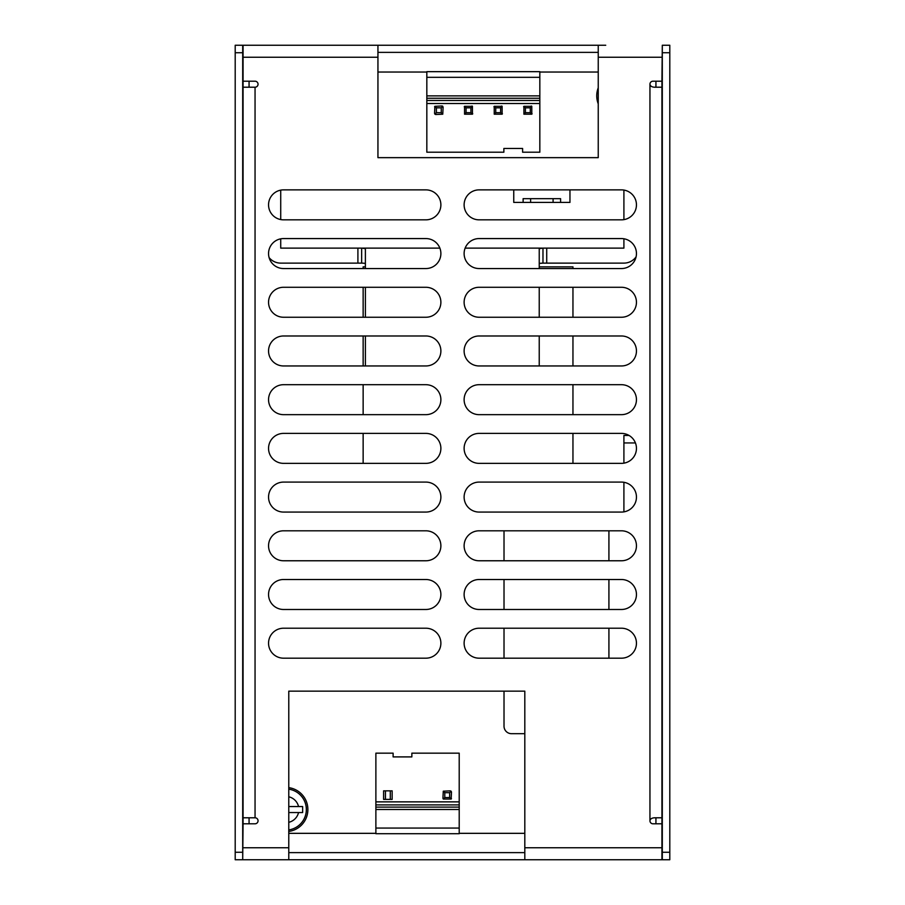 <?xml version="1.0" encoding="UTF-8"?>
<svg xmlns="http://www.w3.org/2000/svg" width="905" height="905" viewBox="0 0 905 905"><rect width="100%" height="100%" fill="white"/><g stroke="black" fill="none" stroke-linecap="round" stroke-linejoin="round"><path stroke-width="1.36" d="M242.698 52.739L242.698 859.75L235.198 859.75L235.198 45.25L242.698 45.25L242.698 52.739L235.198 52.739M258.049 859.75L662.302 859.75L662.302 45.25L661.928 81.212L652.935 81.212A2.998 2.998 0 0 0 649.948 84.21C650.197 85.998 651.679 87.004 654.383 87.208L661.928 87.208L661.928 823.788L652.935 823.788A2.998 2.998 0 0 1 649.948 820.79C650.197 819.002 651.679 817.996 654.383 817.792L661.928 817.792M605.739 45.25L370.45 45.25M243.072 45.25L243.072 57.241L377.939 57.241L377.939 45.25L242.698 45.25M242.698 859.75L243.072 823.788L255.052 823.788A2.998 2.998 0 0 0 258.049 820.79A2.998 2.998 0 0 0 255.052 817.792L255.052 87.208L243.072 87.208L243.072 817.792L255.052 817.792M662.302 859.75L669.802 859.75L669.802 45.25L662.302 45.25M598.239 72.038L539.832 72.038M426.832 72.038L377.939 72.038M288.774 833.335L375.88 833.335M459.208 833.335L524.81 833.335M459.208 833.709L459.208 753.164L411.854 753.164L411.854 756.908L393.121 756.908L393.121 753.164L375.88 753.164L375.88 833.709L459.208 833.709M459.208 801.864L375.88 801.864M451.448 798.572A1.12 1.12 0 0 1 451.154 799.058L451.493 791.977L450.362 790.846L443.28 791.185L442.941 798.267L443.28 799.058L444.785 797.554L449.649 797.554L451.154 799.058L443.28 799.058M459.208 828.064L375.88 828.064M443.28 791.185L444.785 792.69L449.649 792.69L451.154 791.185M444.785 797.554L444.785 792.69M449.649 797.554L449.649 792.69M385.44 799.398L383.596 799.398L383.596 790.846L392.148 790.846L392.148 799.398L385.44 799.398L385.44 790.846M390.304 799.398L390.304 790.846M426.832 71.665L426.832 152.21L503.87 152.21L503.87 148.465L522.604 148.465L522.604 152.21L539.832 152.21L539.832 71.665L426.832 71.665M426.832 103.509L539.832 103.509M442.285 106.021A1.12 1.12 0 0 1 442.771 106.315L441.255 107.819L436.391 107.819L434.886 106.315L434.558 113.397L435.678 114.528L442.771 114.2L443.099 107.107L441.968 105.987L434.886 106.315A1.12 1.12 0 0 0 434.592 106.801M471.958 106.021A1.12 1.12 0 0 1 472.444 106.315L470.928 107.819L466.064 107.819L464.559 106.315L464.559 114.2L472.444 114.2L470.928 112.684L466.064 112.684L464.559 114.2M464.265 106.801A1.12 1.12 0 0 1 464.559 106.315L472.444 106.315L472.444 114.2A1.12 1.12 0 0 0 472.727 113.702M501.63 106.021A1.12 1.12 0 0 1 502.117 106.315L500.601 107.819L495.736 107.819L494.232 106.315L494.232 114.2L502.117 114.2L500.601 112.684L495.736 112.684L494.232 114.2M493.938 106.801A1.12 1.12 0 0 1 494.232 106.315L502.117 106.315L502.117 114.2A1.12 1.12 0 0 0 502.399 113.702M531.303 106.021A1.12 1.12 0 0 1 531.789 106.315L530.273 107.819L525.409 107.819L523.905 106.315L523.905 114.2L531.789 114.2L530.273 112.684L525.409 112.684L523.905 114.2M523.61 106.801A1.12 1.12 0 0 1 523.905 106.315L531.789 106.315L531.789 114.2A1.12 1.12 0 0 0 532.072 113.702M426.832 77.321L539.832 77.321M442.771 114.2L441.255 112.684L436.391 112.684L434.886 114.2M441.255 107.819L441.255 112.684M436.391 107.819L436.391 112.684M466.064 107.819L466.064 112.684M470.928 107.819L470.928 112.684M495.736 107.819L495.736 112.684M500.601 107.819L500.601 112.684M525.409 107.819L525.409 112.684M530.273 107.819L530.273 112.684M623.907 463.168L623.907 435.452L629.054 435.452M623.907 511.868L623.907 482.297M504.04 530.805A7.489 7.489 0 0 0 504.017 531.359L504.017 560.772M504.017 691.16L504.017 726.183A7.489 7.489 0 0 0 511.506 733.683L524.81 733.683M504.017 579.505L504.017 609.484M504.017 628.217L504.017 658.184M623.907 238.773L623.907 248.128L546.722 248.128L546.722 263.117L542.367 263.117M362.26 263.117L365.394 263.378M546.722 263.117L623.907 263.117A14.989 14.989 0 0 0 636.091 256.85M269.09 257.586A14.989 14.989 0 0 0 280.72 263.117L361.649 263.117L361.649 248.128L365.394 248.66L365.394 268.547M546.722 248.128L542.977 248.128L542.977 263.117L539.233 263.378M539.233 365.959L539.233 335.981M539.233 317.248L539.233 287.281M539.233 268.547L539.233 248.66L542.977 248.128M365.394 287.281L365.394 317.248M365.394 335.981L365.394 365.959M362.26 248.128L439.864 248.128M465.136 248.128L542.367 248.128M280.72 238.841L280.72 248.128L361.649 248.128M357.905 248.128L357.905 263.117M280.72 219.576L280.72 190.129M623.907 190.061L623.907 219.644M572.956 463.36L572.956 433.393M572.956 414.66L572.956 384.693M572.956 365.959L572.956 335.981M572.956 317.248L572.956 287.281M572.956 268.547L572.956 266.862L539.233 266.862M365.394 266.862L363.143 266.862L363.143 268.547M363.143 463.36L363.143 433.393M363.143 414.66L363.143 384.693M363.143 365.959L363.143 335.981M363.143 317.248L363.143 287.281M513.757 189.869L513.757 202.415L553.091 202.415L553.091 198.67L560.591 198.67L560.591 202.415L553.091 202.415M560.591 202.415L569.958 202.415L569.958 189.869M523.124 202.415L523.124 198.67L530.613 198.67L530.613 202.415M553.091 198.67L530.613 198.67M243.072 859.75L288.774 859.75L288.774 691.16L524.81 691.16L524.81 859.75M243.072 57.241L243.072 81.212L255.052 81.212A2.998 2.998 0 0 1 258.049 84.21A2.998 2.998 0 0 1 255.052 87.208M377.939 57.241L377.939 157.651L598.239 157.651L598.239 57.241L661.928 57.241M661.928 859.75L661.928 823.788M621.475 268.547A14.989 14.989 0 0 0 636.453 253.558A14.989 14.989 0 0 0 621.475 238.569L479.096 238.569A14.989 14.989 0 0 0 464.118 253.558A14.989 14.989 0 0 0 479.096 268.547L621.475 268.547M621.475 317.248A14.989 14.989 0 0 0 636.453 302.259A14.989 14.989 0 0 0 621.475 287.281L479.096 287.281A14.989 14.989 0 0 0 464.118 302.259A14.989 14.989 0 0 0 479.096 317.248L621.475 317.248M621.475 365.959A14.989 14.989 0 0 0 636.453 350.97A14.989 14.989 0 0 0 621.475 335.981L479.096 335.981A14.989 14.989 0 0 0 464.118 350.97A14.989 14.989 0 0 0 479.096 365.959L621.475 365.959M621.475 414.66A14.989 14.989 0 0 0 636.453 399.671A14.989 14.989 0 0 0 621.475 384.693L479.096 384.693A14.989 14.989 0 0 0 464.118 399.671A14.989 14.989 0 0 0 479.096 414.66L621.475 414.66M621.475 463.36A14.989 14.989 0 0 0 636.453 448.382A14.989 14.989 0 0 0 621.475 433.393L479.096 433.393A14.989 14.989 0 0 0 464.118 448.382A14.989 14.989 0 0 0 479.096 463.36L621.475 463.36M621.475 512.072A14.989 14.989 0 0 0 636.453 497.083A14.989 14.989 0 0 0 621.475 482.094L479.096 482.094A14.989 14.989 0 0 0 464.118 497.083A14.989 14.989 0 0 0 479.096 512.072L621.475 512.072M621.475 560.772A14.989 14.989 0 0 0 636.453 545.794A14.989 14.989 0 0 0 621.475 530.805L479.096 530.805A14.989 14.989 0 0 0 464.118 545.794A14.989 14.989 0 0 0 479.096 560.772L621.475 560.772M621.475 609.484A14.989 14.989 0 0 0 636.453 594.495A14.989 14.989 0 0 0 621.475 579.505L479.096 579.505A14.989 14.989 0 0 0 464.118 594.495A14.989 14.989 0 0 0 479.096 609.484L621.475 609.484M621.475 658.184A14.989 14.989 0 0 0 636.453 643.195A14.989 14.989 0 0 0 621.475 628.217L479.096 628.217A14.989 14.989 0 0 0 464.118 643.195A14.989 14.989 0 0 0 479.096 658.184L621.475 658.184M425.904 219.836A14.989 14.989 0 0 0 440.882 204.858A14.989 14.989 0 0 0 425.904 189.869L283.525 189.869A14.989 14.989 0 0 0 268.547 204.858A14.989 14.989 0 0 0 283.525 219.836L425.904 219.836M425.904 268.547A14.989 14.989 0 0 0 440.882 253.558A14.989 14.989 0 0 0 425.904 238.569L283.525 238.569A14.989 14.989 0 0 0 268.547 253.558A14.989 14.989 0 0 0 283.525 268.547L425.904 268.547M425.904 317.248A14.989 14.989 0 0 0 440.882 302.259A14.989 14.989 0 0 0 425.904 287.281L283.525 287.281A14.989 14.989 0 0 0 268.547 302.259A14.989 14.989 0 0 0 283.525 317.248L425.904 317.248M425.904 365.959A14.989 14.989 0 0 0 440.882 350.97A14.989 14.989 0 0 0 425.904 335.981L283.525 335.981A14.989 14.989 0 0 0 268.547 350.97A14.989 14.989 0 0 0 283.525 365.959L425.904 365.959M425.904 414.66A14.989 14.989 0 0 0 440.882 399.671A14.989 14.989 0 0 0 425.904 384.693L283.525 384.693A14.989 14.989 0 0 0 268.547 399.671A14.989 14.989 0 0 0 283.525 414.66L425.904 414.66M425.904 463.36A14.989 14.989 0 0 0 440.882 448.382A14.989 14.989 0 0 0 425.904 433.393L283.525 433.393A14.989 14.989 0 0 0 268.547 448.382A14.989 14.989 0 0 0 283.525 463.36L425.904 463.36M425.904 512.072A14.989 14.989 0 0 0 440.882 497.083A14.989 14.989 0 0 0 425.904 482.094L283.525 482.094A14.989 14.989 0 0 0 268.547 497.083A14.989 14.989 0 0 0 283.525 512.072L425.904 512.072M425.904 560.772A14.989 14.989 0 0 0 440.882 545.794A14.989 14.989 0 0 0 425.904 530.805L283.525 530.805A14.989 14.989 0 0 0 268.547 545.794A14.989 14.989 0 0 0 283.525 560.772L425.904 560.772M425.904 609.484A14.989 14.989 0 0 0 440.882 594.495A14.989 14.989 0 0 0 425.904 579.505L283.525 579.505A14.989 14.989 0 0 0 268.547 594.495A14.989 14.989 0 0 0 283.525 609.484L425.904 609.484M425.904 658.184A14.989 14.989 0 0 0 440.882 643.195A14.989 14.989 0 0 0 425.904 628.217L283.525 628.217A14.989 14.989 0 0 0 268.547 643.195A14.989 14.989 0 0 0 283.525 658.184L425.904 658.184M621.475 219.836A14.989 14.989 0 0 0 636.453 204.858A14.989 14.989 0 0 0 621.475 189.869L479.096 189.869A14.989 14.989 0 0 0 464.118 204.858A14.989 14.989 0 0 0 479.096 219.836L621.475 219.836M655.933 823.788L655.933 817.792M598.239 45.25L598.239 57.241M243.072 81.212L243.072 87.208M249.067 81.212L249.067 87.208M655.933 81.212L655.933 87.208M661.928 81.212L661.928 87.208M249.067 823.788L249.067 817.792M243.072 823.788L243.072 817.792M288.774 787.644A22.105 22.105 0 0 1 288.774 831.446M306.388 809.545A20.611 20.611 0 0 1 288.774 829.93A20.611 20.611 0 0 0 288.774 789.16A20.611 20.611 0 0 1 306.388 809.545M288.774 806.547L302.643 806.547L302.643 812.543L288.774 812.543M598.239 103.826A22.105 22.105 0 0 1 598.239 87.83M288.774 852.634L524.81 852.634M598.239 52.366L377.939 52.366M242.698 852.261L235.198 852.261M662.302 852.261L669.802 852.261M662.302 52.739L669.802 52.739M459.208 804.896L375.88 804.896M459.208 809.5L375.88 809.5M426.832 100.478L539.832 100.478M426.832 95.873L539.832 95.873M623.907 442.941L635.434 442.941M608.918 658.184L608.918 628.217M608.918 609.484L608.918 579.505M608.918 560.772L608.918 530.805M288.774 847.759L243.072 847.759M649.948 820.79L649.948 84.21M661.928 847.759L524.81 847.759M298.548 812.543A13.111 13.111 0 0 1 288.774 822.317M298.548 806.547A13.111 13.111 0 0 0 288.774 796.785M459.208 807.113L375.88 807.113M426.832 98.26L539.832 98.26"/></g></svg>
